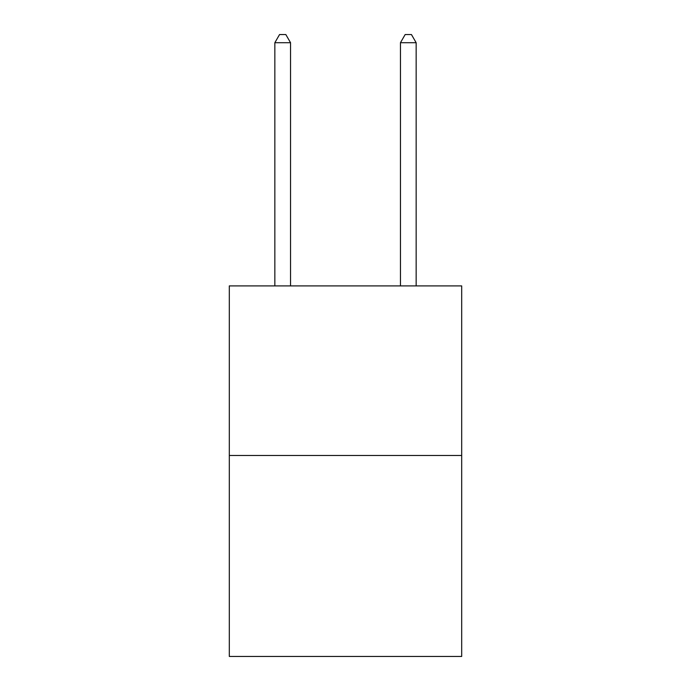 <?xml version="1.0" encoding="UTF-8"?>
<svg xmlns="http://www.w3.org/2000/svg" width="691" height="691" viewBox="0 0 691 691"><rect width="100%" height="100%" fill="white"/><g stroke="black" fill="none" stroke-linecap="round" stroke-linejoin="round"><path stroke-width="1.04" d="M461.692 455.473L461.692 285.901L229.308 285.901L229.308 656.45L461.692 656.45L461.692 455.473L229.308 455.473M290.548 285.901L290.548 42.712L274.845 42.712L274.845 285.901M274.845 42.712L279.553 34.55L285.832 34.55L290.548 42.712M416.155 285.901L416.155 42.712L400.452 42.712L400.452 285.901M400.452 42.712L405.168 34.55L411.447 34.55L416.155 42.712"/></g></svg>
